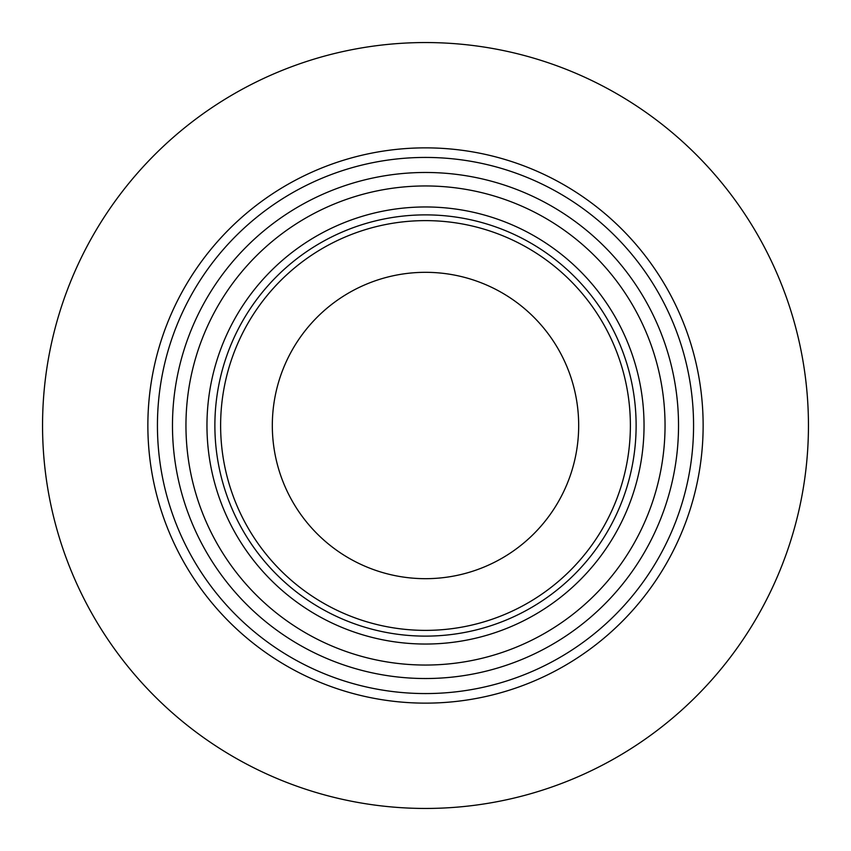 <?xml version="1.0" encoding="UTF-8"?>
<svg xmlns="http://www.w3.org/2000/svg" width="851" height="851" viewBox="0 0 851 851"><rect width="100%" height="100%" fill="white"/><g stroke="black" fill="none" stroke-linecap="round" stroke-linejoin="round"><path stroke-width="1.28" d="M206.963 425.5A218.537 218.537 0 0 0 425.5 644.037A218.537 218.537 0 0 0 644.037 425.5A218.537 218.537 0 0 0 425.5 206.963A218.537 218.537 0 0 0 206.963 425.5M665.046 425.5A239.546 239.546 0 0 0 425.5 185.954A239.546 239.546 0 0 0 185.954 425.5A239.546 239.546 0 0 0 425.5 665.046A239.546 239.546 0 0 0 665.046 425.5M678.524 425.5A253.024 253.024 0 0 0 425.5 172.476A253.024 253.024 0 0 0 172.476 425.5A253.024 253.024 0 0 0 425.5 678.524A253.024 253.024 0 0 0 678.524 425.5M425.5 157.435A268.065 268.065 0 0 0 157.435 425.5A268.065 268.065 0 0 0 425.5 693.565A268.065 268.065 0 0 0 693.565 425.5A268.065 268.065 0 0 0 425.5 157.435M425.5 42.55A382.95 382.95 0 0 0 42.55 425.5A382.95 382.95 0 0 0 425.5 808.45A382.95 382.95 0 0 0 808.45 425.5A382.95 382.95 0 0 0 425.5 42.55M425.5 214.877A210.623 210.623 0 0 0 214.877 425.5A210.623 210.623 0 0 0 425.5 636.122A210.623 210.623 0 0 0 636.122 425.5A210.623 210.623 0 0 0 425.5 214.877M425.5 220.622A204.878 204.878 0 0 0 220.622 425.5A204.878 204.878 0 0 0 425.5 630.378A204.878 204.878 0 0 0 630.378 425.5A204.878 204.878 0 0 0 425.5 220.622M425.5 272.32A153.18 153.18 0 0 0 272.32 425.5A153.18 153.18 0 0 0 425.5 578.68A153.18 153.18 0 0 0 578.68 425.5A153.18 153.18 0 0 0 425.5 272.32M147.861 425.5A277.639 277.639 0 0 0 425.5 703.139A277.639 277.639 0 0 0 703.139 425.5A277.639 277.639 0 0 0 425.5 147.861A277.639 277.639 0 0 0 147.861 425.5"/></g></svg>
